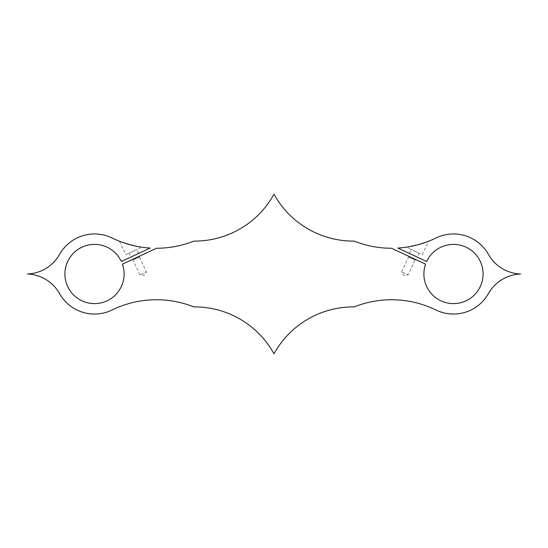<?xml version="1.0" encoding="UTF-8"?>
<svg xmlns="http://www.w3.org/2000/svg" width="548" height="548" viewBox="0 0 548 548"><rect width="100%" height="100%" fill="white"/><g stroke="black" fill="none" stroke-linecap="round" stroke-linejoin="round"><path stroke-width="0.41" stroke-dasharray="2.74 2.06" d="M193.821 306.901A101.209 101.209 0 0 0 112.066 309.99A40.045 40.045 0 0 1 59.609 293.646A38.613 38.613 0 0 0 27.4 274A38.613 38.613 0 0 0 59.609 254.354A40.045 40.045 0 0 1 112.066 238.01A101.209 101.209 0 0 0 150.138 248.059L121.341 261.485A29.606 29.606 0 0 0 70.815 256.245A29.606 29.606 0 0 0 90.03 303.263A29.606 29.606 0 0 0 122.423 264.136L156.481 248.258A101.209 101.209 0 0 0 193.821 241.099A90.584 90.584 0 0 0 274 194.163A90.584 90.584 0 0 0 354.179 241.099A101.209 101.209 0 0 0 391.519 248.258L425.577 264.136A29.606 29.606 0 0 0 457.97 303.263A29.606 29.606 0 0 0 477.185 256.245A29.606 29.606 0 0 0 426.659 261.485L397.862 248.059A101.209 101.209 0 0 0 435.934 238.01A40.045 40.045 0 0 1 488.391 254.354A38.613 38.613 0 0 0 520.6 274A38.613 38.613 0 0 0 488.391 293.646A40.045 40.045 0 0 1 435.934 309.99A101.209 101.209 0 0 0 354.179 306.901A90.584 90.584 0 0 0 274 353.837A90.584 90.584 0 0 0 193.821 306.901M119.491 241.271L121.683 242.1L119.491 241.271L125.752 254.697L140.007 248.045L125.752 254.697M130.301 244.819L139.418 246.812L123.677 242.805M426.474 242.045L428.509 241.271L422.248 254.697L407.993 248.045L422.248 254.697M428.241 241.373L427.789 241.552M408.205 256.039L415.987 259.663L408.205 256.039L408.555 256.991L415.035 260.012L415.987 259.663M417.192 257.074L409.418 253.45L417.192 257.074L419.008 253.183L411.233 249.559L419.008 253.183M409.418 253.45L411.233 249.559M401.602 271.897L408.555 256.991L415.035 260.012L408.082 274.918L401.602 271.897L408.082 274.918L403.938 275.356L401.602 271.897M407.993 248.045L408.561 246.819M130.808 257.074L138.582 253.45L130.808 257.074L128.992 253.183L136.767 249.559L128.992 253.183M138.582 253.45L136.767 249.559M140.007 248.045L139.439 246.819M132.013 259.663L139.795 256.039L132.013 259.663L132.965 260.012L139.445 256.991L139.795 256.039M139.918 274.918L132.965 260.012L139.445 256.991L146.398 271.897L139.918 274.918L146.398 271.897L144.062 275.356L139.918 274.918"/><path stroke-width="0.82" d="M193.821 306.901A101.209 101.209 0 0 0 112.066 309.99A40.045 40.045 0 0 1 59.609 293.646A38.613 38.613 0 0 0 27.4 274A38.613 38.613 0 0 0 59.609 254.354A40.045 40.045 0 0 1 112.066 238.01A101.209 101.209 0 0 0 150.138 248.059L121.341 261.485A29.606 29.606 0 0 0 70.815 256.245A29.606 29.606 0 0 0 90.03 303.263A29.606 29.606 0 0 0 122.423 264.136L156.481 248.258A101.209 101.209 0 0 0 193.821 241.099A90.584 90.584 0 0 0 274 194.163A90.584 90.584 0 0 0 354.179 241.099A101.209 101.209 0 0 0 391.519 248.258L425.577 264.136A29.606 29.606 0 0 0 457.97 303.263A29.606 29.606 0 0 0 477.185 256.245A29.606 29.606 0 0 0 426.659 261.485L397.862 248.059A101.209 101.209 0 0 0 435.934 238.01A40.045 40.045 0 0 1 488.391 254.354A38.613 38.613 0 0 0 520.6 274A38.613 38.613 0 0 0 488.391 293.646A40.045 40.045 0 0 1 435.934 309.99A101.209 101.209 0 0 0 354.179 306.901A90.584 90.584 0 0 0 274 353.837A90.584 90.584 0 0 0 193.821 306.901M122.115 242.257L130.301 244.819M123.677 242.805L122.122 242.257M426.056 242.195L417.275 244.935L408.561 246.819L417.692 244.826L425.878 242.257M427.789 241.552L426.474 242.045"/></g></svg>
